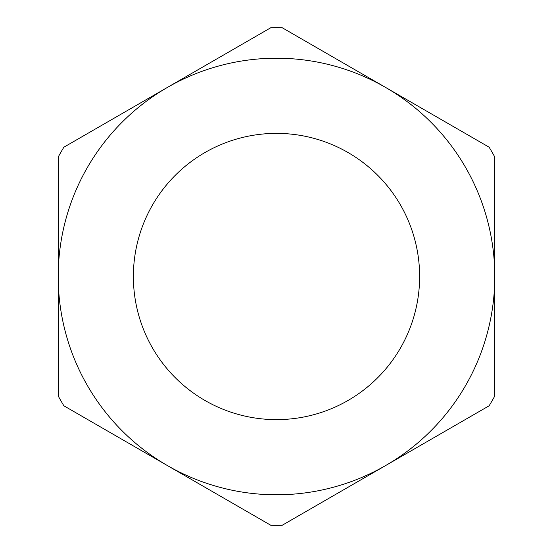 <?xml version="1.0" encoding="UTF-8"?>
<svg xmlns="http://www.w3.org/2000/svg" width="553" height="553" viewBox="0 0 553 553"><rect width="100%" height="100%" fill="white"/><g stroke="black" fill="none" stroke-linecap="round" stroke-linejoin="round"><path stroke-width="0.83" d="M276.5 494.79A218.29 218.29 0 0 0 385.641 465.543L282.168 525.288A248.85 248.85 0 0 1 270.832 525.288L167.359 465.543A218.29 218.29 0 0 0 276.5 494.79M276.5 419.623A143.123 143.123 0 0 1 133.377 276.5A143.123 143.123 0 0 1 276.5 133.377A143.123 143.123 0 0 1 419.623 276.5A143.123 143.123 0 0 1 276.5 419.623M270.832 27.712A248.85 248.85 0 0 1 282.168 27.712L385.641 87.457A218.29 218.29 0 0 0 58.21 276.5A218.29 218.29 0 0 0 167.359 465.543L63.878 405.805A248.85 248.85 0 0 1 58.21 395.983L58.21 157.017A248.85 248.85 0 0 1 63.878 147.195L270.832 27.712M385.641 465.543A218.29 218.29 0 0 0 385.641 87.457L489.122 147.195A248.85 248.85 0 0 1 494.79 157.017L494.79 395.983A248.85 248.85 0 0 1 489.122 405.805L385.641 465.543"/></g></svg>

